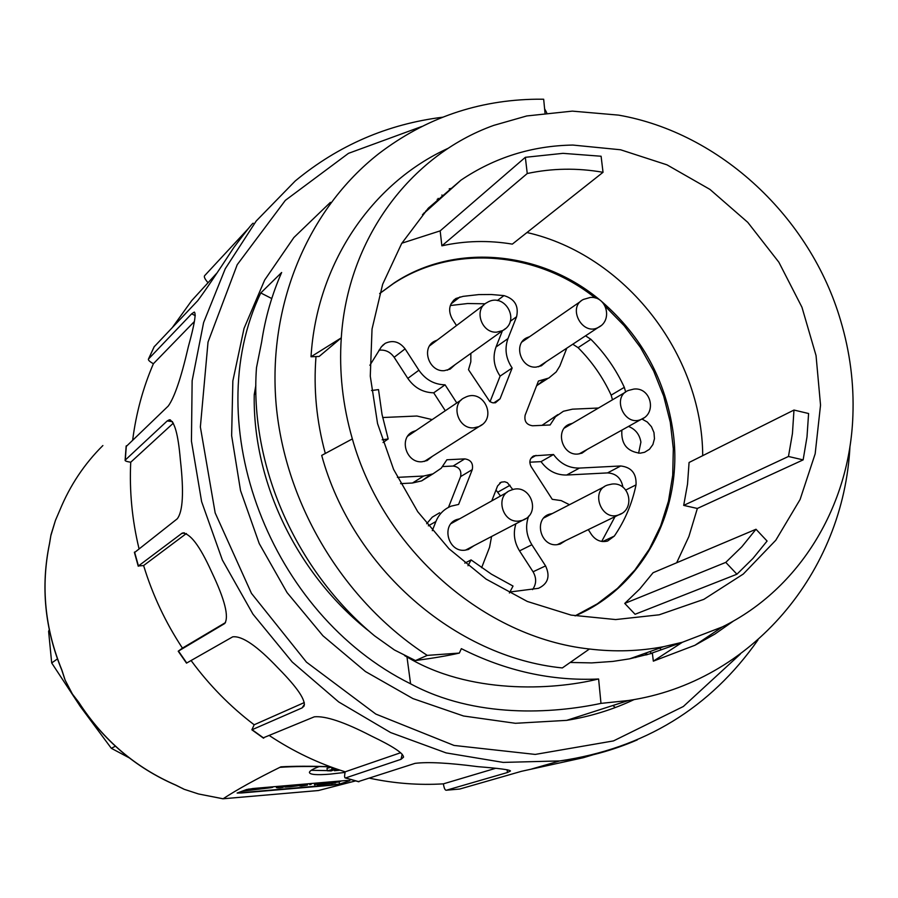 <?xml version="1.0" encoding="UTF-8"?>
<svg xmlns="http://www.w3.org/2000/svg" width="898" height="898" viewBox="0 0 898 898"><rect width="100%" height="100%" fill="white"/><g stroke="black" fill="none" stroke-linecap="round" stroke-linejoin="round"><path stroke-width="1.35" d="M339.219 770.26L334.449 770.72L339.219 770.26M334.325 769.586L334.449 770.72L337.996 769.474L334.449 770.72L334.325 769.586M332.395 769.9L337.345 769.249L332.395 769.9M331.104 770.293L331.744 770.518L331.104 770.293M331.946 769.597L327.287 770.776L332.552 770.495L331.744 770.518L332.485 769.889L331.328 770.922L327.287 770.776L331.946 769.597L331.688 767.251L331.946 769.597L336.548 768.98L331.946 769.597M331.384 767.139L327.018 768.284L327.287 770.776L327.018 768.284L331.384 767.139M332.024 767.375L332.204 769.058L335.886 768.744L332.204 769.058L334.64 768.306L332.204 769.058L332.024 767.375M450.807 189.254L450.695 188.49L449.202 188.872M646.122 655.012L644.865 653.385M645.943 652.992L647.391 654.664M661.197 649.782L659.727 648.075M438.19 198.357L438.471 200.31M437.573 201.118L437.203 199.289M424.698 212.669L424.002 212.905M425.573 211.153L425.697 211.771M50.748 535.994L55.44 520.402L59.941 509.918C70.089 485.324 84.401 463.873 102.877 445.543C84.401 463.873 70.089 485.324 59.941 509.918L55.44 520.402L50.984 534.815L49.547 543.559C40.724 586.338 44.833 628.499 61.883 670.054L65.172 680.224L72.424 694.064L78.687 702.416C103.124 740.098 135.497 767.689 175.817 785.166L184.09 789.263L198.514 793.967L222.783 798.737M50.984 534.815L49.48 543.705C40.646 586.495 44.754 628.645 61.794 670.144L64.544 678.473L61.794 670.144C44.754 628.645 40.646 586.495 49.48 543.705L49.547 543.559C40.724 586.338 44.833 628.499 61.883 670.054L65.172 680.224L72.424 694.064L78.8 702.348C103.259 740.075 135.643 767.678 175.952 785.155L184.09 789.263L198.514 793.967L223.074 798.782L318.431 790.521L355.541 780.923L318.363 790.543L223.108 798.771C236.803 789.746 256.065 779.094 280.894 766.836C293.567 766.117 309.978 766.061 330.138 766.679C309.978 766.061 293.567 766.117 280.894 766.836C256.065 779.094 236.803 789.746 223.108 798.771L209.616 796.133L222.872 798.782M65.172 680.224L64.555 678.518L65.172 680.224M184.09 789.263L182.103 788.186L184.09 789.263M329.981 774.143L345.045 772.415L329.981 774.143C316.781 775.21 309.922 774.66 309.417 772.482C309.922 774.66 316.781 775.21 329.981 774.143M319.059 766.6C312.65 769.058 309.44 771.023 309.417 772.482C309.44 771.023 312.65 769.058 319.059 766.6M339.422 784.134L349.928 780.643L346.022 780.53L254.123 788.41L246.726 789.488L237.128 793.046L339.422 784.134L349.928 780.643L346.022 780.53L254.123 788.41L246.726 789.488L237.128 793.046L241.517 792.979L332.103 785.189L339.422 784.134L339.163 781.687L339.422 784.134M281.972 767.206L280.389 767.319L281.972 767.206M429.008 207.438L429.244 208.583M441.939 194.967L442.22 196.954M651.533 653.463L649.905 651.578M635.784 657.56L635.212 656.82M332.518 770.17L334.37 769.979L332.518 770.17M311.224 770.304L327.276 770.619L311.224 770.304M294.465 785.975L298.944 785.593L294.465 785.975M286.249 787.063L291.278 786.244L282.971 786.715L304.602 784.863L290.29 786.805L284.812 787.075L291.278 786.244L282.971 786.715L304.602 784.863L286.249 787.063M299 785.099L283.858 786.132L299 785.099M304.456 784.179L303.569 784.167L304.456 784.179M293.713 785.312L298.327 784.628L293.713 785.312M290.436 785.537L291.367 785.402L290.436 785.537M292.355 785.279L293.377 785.155L292.355 785.279M301.391 786.008L299.64 785.918L307.666 784.235L299.629 785.772L304.68 785.537L301.391 786.008M307.475 785.065L304.68 785.537L307.475 785.065M311.247 784.212L309.698 784.616L311.247 784.212M280.928 786.188L278.728 786.637L280.928 786.188M277.201 787.041L278.694 786.3L276.427 787.389L277.134 786.435L277.201 787.041M276.438 787.647L276.337 786.502L277.224 787.827L276.315 786.513L276.438 787.647M278.75 787.905L277.224 787.827L278.75 787.905M283.139 787.333L279.514 787.894L283.139 787.333M281.052 787.187L281.826 787.299L281.759 786.626L281.826 787.299L281.052 787.187M281.242 786.783L282.208 786.491L281.242 786.783M283.689 786.165L285.654 785.817L283.689 786.165M287.18 785.582L285.654 785.817L287.18 785.582M332.047 782.068L336.649 781.339L332.047 782.068M326.928 782.562L320.597 782.719L327.242 782.461L318.689 783.505L326.928 782.562M314.727 784.852L318.689 783.505L318.622 782.888L318.689 783.505L314.603 784.919L314.547 783.236L314.727 784.852M317.286 784.83L335.605 782.91L317.286 784.83M337.996 782.113L321.731 783.808L337.996 782.113M323.011 783.382L339.287 781.675L323.011 783.382M341.543 780.923L339.287 781.675L341.543 780.923M270.994 787.378L243.38 791.071L270.029 787.726L265.92 787.4L270.994 787.378M242 791.205L272.768 787.277L267.896 787.232L272.139 786.861L272.768 787.277L270.691 787.737L242 791.205M243.437 791.003L248.813 789.039L243.437 791.003M256.749 789.095L247.051 790.319L256.749 789.095M248.409 789.185L248.477 789.802L248.409 789.185M246.984 789.712L247.051 790.319L246.984 789.712M256.39 788.859L250.755 789.342L256.39 788.859M258.736 788.197L249.431 789.454L258.736 788.197M249.386 789.488L257.715 788.747L249.386 789.488M252.45 788.567L259.679 788.04L252.45 788.567M115.393 746.227L111.318 748.292L129.155 757.811L111.318 748.292L80.27 706.423L51.691 662.949L57.427 658.93L51.691 662.949L48.615 631.328L49.267 629.812L48.615 631.328L51.691 662.949L80.27 706.423L111.318 748.292L115.393 746.227M49.446 630.688L48.615 631.328L49.446 630.688M725.775 562.384L624.75 603.422L639.791 588.931L653.07 572.733L756.004 529.259L767.083 541.045L752.894 558.489L736.932 574.215L725.775 562.384L741.849 546.759L756.004 529.259M788.466 456.476L792.44 433.51L793.978 410.049L808.593 413.518L806.999 436.933L803.138 459.888L788.466 456.476L683.692 505.394L687.52 484.157L689.069 462.481L793.978 410.049M383.042 442.501L388.183 438.954L382.155 439.796M371.525 390.529L378.507 389.597L382.032 414.438L388.183 438.954M467.993 565.74L471.08 559.914L491.464 574.192L513.027 586.057L509.391 592.994M471.08 559.914L464.816 563.125M253.202 223.198C252.574 223.052 246.232 231.011 234.165 247.085L233.603 247.87C216.878 273.497 204.912 291.109 197.706 300.718L154.175 346.785M172.629 327.141L191.678 300.65L216.474 273.508M207.921 282.612C204.8 278.986 203.723 276.651 204.688 275.619L248.533 228.373M615.253 707.557L612.964 705.502L628.6 700.474M358.392 781.574L415.056 763.356C427.875 761.773 448.596 762.851 477.231 766.589L478.219 766.69C499.266 768.374 510.03 769.81 510.479 770.978L507.437 772.527L446.497 790.195C445.139 790.543 444.117 788.422 443.388 783.853L495.528 768.34M443.388 783.853C418.883 785.346 394.312 783.471 369.673 778.229M263.327 737.808L314.334 716.817C325.559 715.773 344.383 722.082 370.818 735.731L371.738 736.192C392.886 746.305 403.483 753.31 403.528 757.194L401.013 759.326L345.427 777.994C344.439 778.027 344.361 775.973 345.18 771.809L400.676 752.715M345.18 771.809C318.577 763.525 293.365 751.48 269.523 735.687M178.219 651.218L182.44 648.12C165.49 622.415 152.548 594.891 143.613 565.549L138.438 565.965L182.103 533.176C189.882 532.727 199.67 545.535 211.479 571.588L211.928 572.554C224.859 599.763 229.125 616.758 224.725 623.526L178.219 651.218L186.503 663.128L232.705 636.839C242.134 635.649 257.232 646.032 278.01 667.966L278.75 668.729C297.451 687.722 305.881 700.193 304.029 706.142L302.076 707.916L251.878 729.805L254.168 724.776L304.31 702.562M254.168 724.776C230.202 706.546 209.178 685.14 191.094 660.535M182.44 648.12L225.477 622.583M143.613 565.549L186.402 533.513M138.999 548.599C132.096 519.92 129.334 491.127 130.726 462.234L173.381 423.104M132.713 439.739C136.148 413.102 143.04 387.768 153.39 363.735L194.395 321.506M153.39 363.735C149.551 361.546 147.923 359.975 148.496 359.02L191.678 313.806L194.316 312.066C196.314 313.469 194.372 324.851 188.479 346.201L188.232 347.178C181.16 377.766 174.504 397.387 168.263 406.031L126.259 446.452M130.726 462.234C126.674 461.583 124.811 460.91 125.125 460.191L167.196 420.949L169.34 419.804C174.504 421.106 178.163 434.273 180.318 459.316L180.419 460.348C183.978 492.07 182.911 511.568 177.22 518.831L134.678 552.438M459.54 789.061L446.452 790.206L459.787 789.028L521.446 771.315L583.352 757.71L593.14 754.758M330.408 202.364L293.871 237.532L264.674 280.019L244.043 328.387L232.851 380.909L231.639 435.665L240.529 490.577L259.23 543.559L287.057 592.579L322.932 635.773L365.441 671.536L412.912 698.577L463.548 715.998L515.418 723.294L566.649 720.364C590.368 716.559 612.885 709.611 634.212 699.531M255.908 393.189L254.235 394.615C252.585 482.495 297.44 575.068 369.796 631.777M404.605 655.596L406.985 656.977L410.588 683.816C269.378 613.963 198.166 423.912 260.779 292.95L281.646 272.498C271.993 294.398 265.314 317.589 261.621 342.071L256.491 367.675C249.318 464.659 295.408 570.241 374.522 635.806L394.424 649.972L415.471 660.58L427.257 655.383L459.361 653.07L461.336 648.648C505.911 671.064 551.664 681.189 598.607 679L600.986 703.403M254.235 394.615L255.851 385.365M271.757 298.54L260.779 292.95M415.583 660.524C433.352 658.167 447.945 655.686 459.361 653.07M406.996 656.966C468.666 694.12 551.428 690.528 598.124 679.068M849.979 446.183C843.671 572.071 751.907 682.267 628.353 700.519L600.986 703.381C552.887 713.629 475.267 718.669 410.577 683.816M545.007 112.935L543.672 99.229L536.746 99.207C478.151 99.947 425.551 118.065 378.945 153.547C307.789 209.189 267.323 305.466 276.202 405.223C285.418 504.923 343.923 601.458 427.257 655.383M544.603 108.781L546.714 112.733M679.427 643.069L676.632 644.304M652.375 653.216L629.588 658.84L612.896 661.411L591.67 662.904L570.196 662.455M325.312 453.456C316.523 421.207 313.424 388.913 315.995 356.573M441.872 245.828C465.029 240.731 488.512 240.159 512.331 244.121L603.029 172.304C577.414 167.803 552.147 168.207 527.249 173.516L441.872 245.828L440.166 230.876L401.821 243.212M736.932 574.215L635.077 614.277L624.75 603.422M676.665 562.765L688.901 536.476L697.353 508.459L683.692 505.394M702.719 455.656C702.157 353.801 624.817 254.673 526.958 232.526M575.124 615.882C643.091 587.18 683.434 510.098 673.287 433.386C665.979 380.584 642.104 336.627 601.671 301.492M600.717 300.695C541.898 250.856 455.421 242.325 394.233 282.87L379.674 293.523M697.353 508.459L803.138 459.888M527.249 173.516L525.341 157.307L562.979 153.345L601.099 156.241L603.029 172.304M525.341 157.307L440.166 230.876M572.868 145.061L620.597 149.775L666.956 164.828L709.948 189.411L747.776 222.356L778.869 262.216L801.959 307.251L816.046 355.574L820.536 405.121L815.171 453.804L800.084 499.524L775.805 540.226L743.286 574.047L703.852 599.348L659.177 614.804L615.658 619.564L571.117 615.108L527.317 601.458L486.043 579.075L449 548.757L417.738 511.703L393.593 469.396L377.553 423.575L370.279 376.161L372.03 329.072L382.66 284.262L401.664 243.493L428.155 208.347L461 180.128C494.686 157.442 531.975 145.757 572.868 145.061M448.416 148.181C371.514 183.057 316.668 264.091 311.022 356.753L341.285 337.861C347.537 239.586 409.69 155.511 493.732 125.383L526.744 115.954L572.352 111.128L618.509 115.112C720.275 132.781 810.524 217.462 840.64 320.586C850.002 351.971 854.088 383.682 852.887 415.729C849.811 505.709 799.86 588.841 722.362 626.905L682.39 642.261L653.329 661.153L694.985 645.258L714.965 634.022L733.688 620.877M352.353 438.909L321.697 455.409C352.409 567.906 455.129 657.213 562.339 667.944L589.436 649.007C484.078 637.558 383.3 549.621 352.353 438.909C342.677 405.335 338.995 371.66 341.285 337.861L319.138 356.461L311.022 356.753M653.329 661.153L652.341 652.936L682.39 642.261L663.734 646.65C639.499 651.263 614.737 652.049 589.436 649.007M175.952 785.155L175.817 785.166C135.497 767.689 103.124 740.098 78.687 702.416L78.8 702.348C103.259 740.075 135.643 767.678 175.952 785.155M379.663 293.567L393.29 283.678C452.918 244.222 536.69 251.159 595.284 298.001M605.331 306.42L624.2 325.716L640.409 347.391L653.665 371.031L663.689 396.141L670.29 422.228L673.32 448.787L672.714 475.267L668.471 501.14L660.659 525.891L649.4 549.004L634.908 569.983L617.454 588.392L597.383 603.804L575.079 615.871M628.488 426.427C635.47 429.222 639.612 434.452 640.903 442.119L638.601 453.198M397.387 477.366L423.665 476.03L432.937 473.875L441.232 468.217L446.878 459.776L464.749 458.889L453.142 466.04C459.226 466.949 461.707 470.485 460.584 476.625L448.495 507.348M453.142 466.04L442.736 466.556M430.243 474.874L421.645 480.879L412.474 483.012L400.598 483.629M426.662 523.736L432.264 517.158L439.605 512.78M566.649 475.031C556.199 475.188 547.668 470.72 541.034 461.639L553.538 454.523C560.251 463.716 568.872 468.228 579.423 468.083L566.649 475.031L607.542 472.909C616.129 473.426 621.259 478.196 622.931 487.232M529.82 462.201L541.034 461.639M615.029 516.642L601.705 541.438M369.886 365.295L381.369 346.808L385.22 343.339C392.864 339.826 399.487 341.667 405.088 348.862L418.906 370.212C425.495 379.697 434.217 384.569 445.071 384.827L433.7 392.819L445.296 410.734M433.7 392.819C422.958 392.572 414.337 387.756 407.815 378.384L394.155 357.292C390.26 351.836 385.175 349.479 378.934 350.22M542.01 425.349L557.838 414.618M572.789 344.215L578.076 347.661C591.894 361.49 602.917 377.317 611.145 395.142L612.481 399.801M543.526 380.18L536.521 385.938M528.653 516.114C525.15 525.891 526.217 535.444 531.874 544.749L519.527 550.878L533.064 571.779C536.667 578.087 536.488 584.037 532.548 589.616M519.527 550.878C514.184 542.134 512.983 533.086 515.935 523.714M495.999 490.005L500.5 496.022M490.039 401.732L500.119 376.105C493.833 366.732 492.463 357.034 495.999 347.021L502.431 330.756M450.313 305.533L467.622 303.524L485.156 303.793M587.247 449.393L581.994 453.164L577.762 454.062C561.946 455.656 554.751 429.525 569.523 424.17L572.453 423.317M546.276 361.681L541.382 365.789L536.039 367.114C520.806 368.506 513.039 343.968 526.744 337.771L529.629 336.671M455.095 364.655L450.156 369.112L444.241 370.683C428.963 372.064 420.915 347.953 434.419 341.262L437.27 340.061M432.578 456.162L427.134 460.551L422.071 461.752C406.098 463.357 398.443 437.753 413.046 431.624L415.909 430.613M565.807 540.506L560.116 544.098L556.794 544.716C540.259 546.534 533.58 518.842 549.419 514.195L552.36 513.533M474.2 545.569L468.307 549.509L464.592 550.25C447.9 552.079 440.985 524.567 456.846 519.515L459.742 518.775M641.98 419.04L647.312 422.038L651.477 426.741L653.969 432.544L654.462 438.74L652.891 444.566L649.467 449.269L644.596 452.278L640.117 453.198C627.017 451.548 620.933 443.848 621.876 430.12M464.749 458.889C470.9 459.821 473.403 463.402 472.281 469.609L458.609 504.429L451.099 506.169C443.994 509.076 438.931 514.206 435.9 521.536L432.297 530.673M569.467 504.71L561.183 500.59L552.248 499.322L531.133 466.634C528.821 461.886 529.741 458.294 533.917 455.847L553.538 454.523M579.423 468.083L620.72 465.972C631.485 467.252 636.592 473.56 636.031 484.875C632.113 503.632 624.873 520.705 614.311 536.095L607.609 541.045C601.132 542.583 595.744 540.416 591.468 534.546L588.28 529.607M445.071 384.827L456.79 402.955M432.174 419.602L416.941 416.021L382.649 417.525M598.483 408.029L572.464 409.174L563.405 411.262L555.48 416.762L550.081 424.979L532.593 425.775C526.531 424.833 524.062 421.285 525.15 415.145L538.43 381.044L548.779 378.058L556.165 371.963L559.824 366.047L566.806 348.155M585.541 335.818L590.873 339.309C604.848 353.307 615.994 369.314 624.312 387.341L625.659 392.022M491.756 500.904L497.593 485.93L501.297 482.147L504.721 481.755L507.404 482.72L512.848 489.612M481.631 567.704L489.567 547.275L491.576 536.476M531.874 544.749L545.569 565.897C550.407 576.303 548.038 583.779 538.474 588.313L509.918 591.995M500.119 376.105L512.152 368L500.074 398.791L495.449 402.787L492.542 402.787L489.78 401.563L468.498 369.695L470.821 361.804L470.844 353.374M456.51 325.547L452.188 318.857C447.844 310.472 449.101 303.681 455.948 298.473L463.076 296.362L478.679 294.6L491.307 294.51L503.958 295.599C514.711 298.832 518.921 305.881 516.586 316.747L507.976 338.58C504.407 348.705 505.799 358.504 512.152 368M241.517 792.979L241.349 791.441L241.517 792.979M332.103 785.189L331.901 783.303L332.103 785.189M191.678 313.806L195.281 315.681M125.293 459.855L126.326 445.79M167.196 420.949L172.495 421.645M138.438 565.965L134.577 552.046M181.351 533.625L184.494 532.873M186.762 663.005L178.478 651.084M304.467 704.301L302.076 707.916M263.765 738.111L252.192 729.76M402.192 754.185L401.013 759.326M358.987 781.731L345.685 777.96M507.112 769.698L507.437 772.527M584.272 757.452L583.992 756.868M148.653 358.751L154.377 346.37M637.299 739.873C612.739 750.504 586.888 757.519 559.768 760.932L503.172 762.402L446.126 752.906L390.63 732.566L338.692 701.944L292.22 662.017L252.955 614.153L222.378 560.049L201.623 501.668L191.442 441.165L192.138 380.741L203.599 322.584L225.263 268.727L256.222 220.998L295.262 180.947C338.434 145.308 387.554 124.07 442.635 117.211M421.779 126.495L348.48 153.345L285.351 200.355L237.207 264.708L208.022 342.093L200.366 426.954L215.172 512.926L251.474 593.387L306.465 662.152L375.791 714.056L454.04 745.441L535.242 754.421L613.469 740.917L683.333 706.501L740.311 654.103M643.765 417.952L640.936 419.501C624.335 426.864 611.381 396.759 628.42 390.439L633.921 389.059C651.106 387.06 657.213 413.529 640.936 419.501L579.064 453.939M600.74 325.839L598.135 327.523C582.185 336.155 566.975 307.049 583.464 299.416L590.233 297.474C606.666 295.734 613.199 320.642 598.135 327.523L538.497 366.799M496.74 332.148C481.496 333.472 473.414 309.271 486.873 302.648C504.519 291.322 521.311 321.091 502.644 330.599L496.74 332.148M505.372 328.69L447.305 370.223M473.774 427.841C457.834 429.39 450.134 403.685 464.704 397.612C483.146 387.375 498.188 418.322 478.825 426.651L473.774 427.841M481.979 424.687L424.283 461.471M621.584 513.499L618.396 515.014C601.076 521.368 589.952 490.33 607.632 485.032L612.032 484.056C630.003 481.799 635.773 509.873 618.396 515.014L557.187 544.693M518.561 521.109C501.915 522.894 494.955 495.292 510.771 490.286C530.044 481.755 542.313 513.836 522.277 520.391L518.561 521.109M525.734 518.629L465.422 550.171M423.665 476.03L412.474 483.012M435.9 521.536L428.324 525.835M472.281 469.609L460.584 476.625M536.039 455.376L530.954 458.317M614.311 536.095L602.637 541.561M636.031 484.875L625.794 490.027M620.72 465.972L607.542 472.909M418.906 370.212L407.815 378.384M405.088 348.862L394.155 357.292M624.312 387.341L611.145 395.142M590.873 339.309L578.076 347.661M497.952 492.082L510.042 485.268M545.569 565.897L533.064 571.779M507.976 338.58L495.999 347.021M516.586 316.747L510.21 321.327M497.312 300.572L503.958 295.599M459.989 296.935L450.931 303.995M493.72 402.933L500.074 398.791M330.509 766.813C309.125 766.263 292.422 766.421 280.423 767.319C292.422 766.421 309.125 766.263 330.509 766.813M318.375 790.532L223.074 798.782L318.375 790.532M73.456 695.546L78.687 702.416L73.456 695.546M314.423 783.247L314.603 784.919L314.423 783.247M126.147 446.126L125.114 460.191M169.486 419.793L170.407 419.916M134.386 552.304L138.247 566.223M182.137 533.165L183.551 532.817M251.878 729.805L263.462 738.156M358.74 781.765L345.427 777.994M154.22 346.617L148.484 359.009M758.002 639.904C710.172 708.163 644.091 748.505 559.768 760.932L531.739 768.969M628.353 700.519L566.649 720.364M461 180.128L422.475 214.656M722.362 626.905L694.985 645.258M629.588 658.84L663.734 646.65M394.233 282.87L393.29 283.678M564.393 428.054L625.479 392.168M521.985 341.97L580.759 301.29M429.626 345.831L484.033 304.792M407.759 436.125L461.415 399.834M543.84 517.922L604.32 486.738M451.099 523.59L507.179 492.295M569.523 424.17L566.571 425.91M526.744 337.771L524.017 339.646M434.419 341.262L431.568 343.418M413.046 431.624L409.757 433.857M549.419 514.195L546.085 515.923M453.243 521.525L456.846 519.515M432.937 473.875L421.645 480.879M533.917 455.847L532.413 456.712M385.22 343.339L382.436 345.539M547.544 378.687L536.611 385.702M501.297 482.147L499.715 483.045M453.423 300.448L455.948 298.473"/></g></svg>
